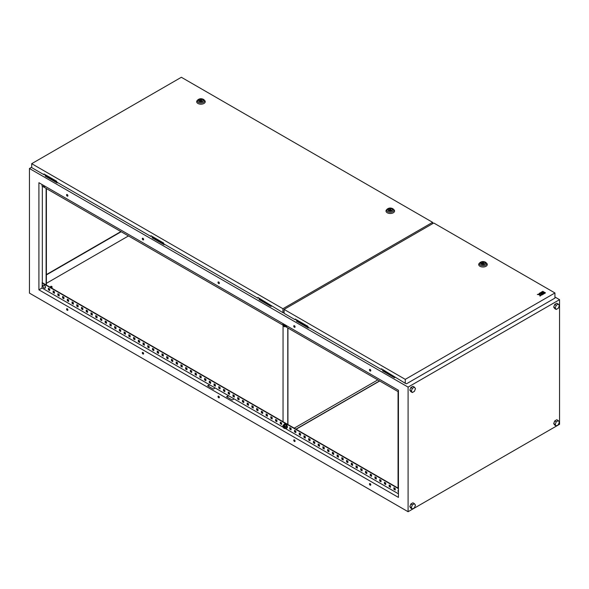 <?xml version="1.0" encoding="UTF-8"?>
<svg xmlns="http://www.w3.org/2000/svg" width="589" height="589" viewBox="0 0 589 589"><rect width="100%" height="100%" fill="white"/><g stroke="black" fill="none" stroke-linecap="round" stroke-linejoin="round"><path stroke-width="0.88" d="M46.016 284.575L46.833 285.599M44.3 285.253C45.89 287.115 45.868 288.065 44.249 288.095A1.715 0.994 60 0 1 43.719 287.653L43.719 287.653A1.715 0.994 60 0 1 43.144 286.666L43.144 286.666A1.715 0.994 60 0 1 43.026 285.989A1.715 0.994 60 0 1 44.241 285.29A1.715 0.994 60 0 1 45.456 287.395A1.715 0.994 60 0 1 44.241 288.095L43.719 287.653A2.864 2.864 0 0 1 43.144 286.666C42.783 285.437 43.166 284.966 44.3 285.253A1.686 0.972 60 0 0 43.652 285.128M398.436 490.085L398.127 491.609A2.864 2.864 0 0 0 398.436 492.257A1.715 0.994 60 0 1 398.127 491.609L398.127 491.609A1.715 0.994 60 0 1 398.009 490.931A1.715 0.994 60 0 1 398.436 490.114M45.243 186.367L43.719 185.918A2.864 2.864 0 0 1 43.269 185.226A1.715 0.994 -120 0 0 43.719 185.918A1.715 0.994 -120 0 0 44.241 186.352A1.715 0.994 -120 0 0 45.22 186.352M283.184 323.744A1.738 1.001 -120 0 0 282.948 324.436A1.738 1.001 -120 0 0 283.567 326.026L283.059 325.194L283.044 421.709M287.778 327.926L287.778 424.441M287.933 424.529L287.933 328.014M377.799 379.898L294.213 428.159M296.112 429.248L379.699 380.995M379.544 380.906L295.958 429.16M284.752 325.518A0.803 0.464 60 0 1 284.715 325.496L284.62 325.445A0.67 0.383 60 0 1 284.163 324.48A0.803 0.464 60 0 0 284.148 324.576M285.739 326.49A2.393 1.384 -120 0 0 286.313 326.586A2.393 1.384 -120 0 0 286.666 326.483A2.393 1.384 -120 0 0 287.064 325.982M284.465 325.879A0.803 0.464 -120 0 0 283.78 324.451A0.803 0.464 -120 0 0 284.465 325.879M285.525 324.973L285.525 326.615L284.296 326.726L283.567 326.026A1.738 1.001 -120 0 0 284.796 326.733A1.738 1.001 -120 0 0 285.415 325.857A1.738 1.001 -120 0 0 285.179 324.892M286.777 326.402A2.393 1.384 -120 0 0 286.895 326.35A2.393 1.384 -120 0 0 287.196 326.056M42.04 184.519L42.04 186.05L283.066 325.202L283.059 323.552M398.436 391.81L285.518 326.615L286.556 325.688M284.715 427.239A0.803 0.464 -120 0 0 284.752 427.261A0.67 0.383 -120 0 1 284.62 427.187L284.62 427.187A0.67 0.383 -120 0 1 284.163 426.222A0.803 0.464 -120 0 0 284.148 426.311M284.391 424.014A2.393 1.384 60 0 1 284.502 423.94A2.393 1.384 60 0 1 286.541 424.809A2.393 1.384 60 0 1 286.895 428.093A2.393 1.384 60 0 1 286.777 428.144M283.795 424.868A2.393 1.384 60 0 1 284.273 424.073A2.393 1.384 60 0 1 286.313 424.941A2.393 1.384 60 0 1 286.666 428.225A2.393 1.384 60 0 1 285.739 428.232M284.296 425.184L285.37 424.566L286.6 426.097L286.6 427.732L285.525 428.358L285.415 427.599A1.738 1.001 60 0 1 284.796 428.475A1.738 1.001 60 0 1 283.567 427.761A1.738 1.001 60 0 1 282.948 426.178A1.738 1.001 60 0 1 283.567 425.302A1.738 1.001 60 0 1 284.796 426.016A1.738 1.001 60 0 1 285.415 427.599L285.525 426.716L284.296 425.184L283.059 425.295L282.948 426.178L284.296 428.468L285.525 428.358M283.898 427.29A0.803 0.464 60 0 1 284.465 426.488A0.803 0.464 60 0 1 283.898 427.29M283.059 425.295L285.37 424.566M285.525 426.716L286.6 426.097M50.654 287.101A0.803 0.464 0 0 0 51.788 286.445A0.803 0.464 0 0 0 50.654 287.101M370.135 483.643A0.935 0.537 -120 0 0 369.664 483.591A0.935 0.537 -120 0 0 369.524 484.342A0.935 0.537 -120 0 0 370.135 485.167A0.935 0.537 -120 0 0 370.599 485.218A0.935 0.537 -120 0 0 370.746 484.467A0.935 0.537 -120 0 0 370.135 483.643M369.826 483.547A0.935 0.537 -120 0 0 370.415 485.005A0.935 0.537 -120 0 0 370.724 485.093M370.135 369.458A0.935 0.537 -120 0 0 369.664 369.413A0.935 0.537 -120 0 0 369.524 370.164A0.935 0.537 -120 0 0 370.135 370.989A0.935 0.537 -120 0 0 370.599 371.033A0.935 0.537 -120 0 0 370.746 370.282A0.935 0.537 -120 0 0 370.135 369.458M369.826 369.369A0.935 0.537 -120 0 0 370.415 370.827A0.935 0.537 -120 0 0 370.724 370.915M294.404 439.917A0.935 0.537 -120 0 0 293.94 439.873A0.935 0.537 -120 0 0 293.793 440.624A0.935 0.537 -120 0 0 294.404 441.448A0.935 0.537 -120 0 0 294.875 441.492A0.935 0.537 -120 0 0 295.015 440.741A0.935 0.537 -120 0 0 294.404 439.917M294.102 439.828A0.935 0.537 -120 0 0 294.691 441.286A0.935 0.537 -120 0 0 294.993 441.375M294.404 325.739A0.935 0.537 -120 0 0 293.94 325.695A0.935 0.537 -120 0 0 293.793 326.446A0.935 0.537 -120 0 0 294.404 327.27A0.935 0.537 -120 0 0 294.875 327.315A0.935 0.537 -120 0 0 295.015 326.564A0.935 0.537 -120 0 0 294.404 325.739M294.102 325.651A0.935 0.537 -120 0 0 294.691 327.101A0.935 0.537 -120 0 0 294.993 327.197M218.674 396.198A0.935 0.537 -120 0 0 218.21 396.154A0.935 0.537 -120 0 0 218.063 396.905A0.935 0.537 -120 0 0 218.674 397.73A0.935 0.537 -120 0 0 219.145 397.774A0.935 0.537 -120 0 0 219.292 397.023A0.935 0.537 -120 0 0 218.674 396.198M218.372 396.11A0.935 0.537 -120 0 0 218.961 397.56A0.935 0.537 -120 0 0 219.263 397.656M218.674 282.013A0.935 0.537 -120 0 0 218.21 281.969A0.935 0.537 -120 0 0 218.063 282.72A0.935 0.537 -120 0 0 218.674 283.545A0.935 0.537 -120 0 0 219.145 283.596A0.935 0.537 -120 0 0 219.292 282.845A0.935 0.537 -120 0 0 218.674 282.013M218.372 281.925A0.935 0.537 -120 0 0 218.961 283.383A0.935 0.537 -120 0 0 219.263 283.471M142.95 352.472A0.935 0.537 -120 0 0 142.479 352.428A0.935 0.537 -120 0 0 142.339 353.179A0.935 0.537 -120 0 0 142.95 354.004A0.935 0.537 -120 0 0 143.414 354.055A0.935 0.537 -120 0 0 143.561 353.304A0.935 0.537 -120 0 0 142.95 352.472M142.641 352.384A0.935 0.537 -120 0 0 143.23 353.842A0.935 0.537 -120 0 0 143.539 353.93M142.95 238.295A0.935 0.537 -120 0 0 142.479 238.251A0.935 0.537 -120 0 0 142.339 239.001A0.935 0.537 -120 0 0 142.95 239.826A0.935 0.537 -120 0 0 143.414 239.87A0.935 0.537 -120 0 0 143.561 239.119A0.935 0.537 -120 0 0 142.95 238.295M142.641 238.206A0.935 0.537 -120 0 0 143.23 239.664A0.935 0.537 -120 0 0 143.539 239.752M67.22 308.754A0.935 0.537 -120 0 0 66.748 308.71A0.935 0.537 -120 0 0 66.609 309.461A0.935 0.537 -120 0 0 67.22 310.285A0.935 0.537 -120 0 0 67.691 310.329A0.935 0.537 -120 0 0 67.831 309.578A0.935 0.537 -120 0 0 67.22 308.754M66.918 308.665A0.935 0.537 -120 0 0 67.507 310.123A0.935 0.537 -120 0 0 67.809 310.212M67.22 194.576A0.935 0.537 -120 0 0 66.748 194.525A0.935 0.537 -120 0 0 66.609 195.276A0.935 0.537 -120 0 0 67.22 196.108A0.935 0.537 -120 0 0 67.691 196.152A0.935 0.537 -120 0 0 67.831 195.401A0.935 0.537 -120 0 0 67.22 194.576M66.918 194.48A0.935 0.537 -120 0 0 67.507 195.938A0.935 0.537 -120 0 0 67.809 196.034M152.963 236.866L152.109 237.352L164.228 244.133M45.994 175.11L45.147 176.037L57.074 182.921L57.641 182.597M297.261 320.173L296.414 321.101L308.341 327.992L308.908 327.661M31.703 167.202L29.45 168.506L29.45 293.116L408.096 511.723L559.55 424.279L559.55 299.668L408.096 387.113L29.45 168.506M559.55 299.668L554.934 297.003M383.402 369.907L382.555 370.834L394.483 377.726L395.05 377.394M259.933 298.623L259.079 299.551L271.006 306.435L271.573 306.111M152.109 237.352L152.109 237.794L164.036 244.678L164.603 244.354M45.147 175.596L57.258 182.376M259.079 299.109L271.198 305.89M554.728 420.944L553.689 423.616L554.728 425.096L556.237 425.972L558.313 424.772L559.359 422.092L558.313 420.62L556.237 421.82L554.728 420.944L556.804 419.743L558.313 420.62M409.804 390.168L410.842 391.648L412.359 392.524L414.435 391.324L415.473 388.644L414.435 387.172L412.918 386.296L410.842 387.496L409.804 390.168L411.313 391.044L412.359 392.524M408.096 387.113L408.096 511.723M409.804 506.687L410.842 508.167L412.359 509.043L414.435 507.843L415.473 505.163L414.435 503.691L412.918 502.815L410.842 504.015L409.804 506.687L411.313 507.563L412.359 509.043M553.689 307.097L554.728 308.577L556.237 309.453L558.313 308.253L559.359 305.573L558.313 304.101L556.804 303.225L554.728 304.425L553.689 307.097L555.199 307.973L556.237 309.453M128.468 235.946L46.391 283.331M296.414 320.666L308.526 327.44M382.555 370.4L394.667 377.174M46.391 274.916L121.179 231.735M38.918 289.832L398.436 497.403L398.436 390.279L38.918 182.715L38.918 289.832L42.04 288.028L209.493 384.713L207.6 385.802L213.284 389.079L215.176 387.989L209.493 384.713M398.436 493.796L285.201 428.417M283.243 427.29L228.429 395.639L226.537 396.736L232.213 400.012L234.105 398.922M228.429 395.639L215.176 387.989M143.414 238.781L142.597 238.309M67.683 195.062L66.866 194.591M219.137 282.506L218.328 282.035M370.599 369.944L369.782 369.472M294.868 326.225L294.051 325.754M394.181 487.883L394.181 489.084L395.219 489.687M389.447 485.152L389.447 486.352L390.485 486.948M384.713 482.413L384.713 483.621L385.751 484.217M379.979 479.682L379.979 480.889L381.017 481.485M375.245 476.95L375.245 478.15L376.29 478.754M370.51 474.219L370.51 475.419L371.556 476.022M365.776 471.487L365.776 472.687L366.822 473.291M361.05 468.756L361.05 469.956L362.088 470.559M356.316 466.017L356.316 467.224L357.354 467.821M351.581 463.285L351.581 464.493L352.62 465.089M346.847 460.554L346.847 461.754L347.885 462.358M342.113 457.822L342.113 459.022L343.159 459.626M337.379 455.091L337.379 456.291L338.425 456.895M332.645 452.359L332.645 453.559L333.691 454.163M327.918 449.628L327.918 450.828L328.957 451.432M323.184 446.889L323.184 448.096L324.222 448.693M318.45 444.158L318.45 445.365L319.488 445.961M313.716 441.426L313.716 442.626L314.754 443.23M308.982 438.695L308.982 439.895L310.028 440.498M304.248 435.963L304.248 437.163L305.293 437.767M299.514 433.232L299.514 434.432L300.559 435.035M294.787 430.5L294.787 431.7L295.825 432.297M290.053 427.761L290.053 428.969L291.091 429.565M280.585 422.298L280.585 423.498L281.623 424.102M275.851 419.567L275.851 420.767L276.896 421.371M271.117 416.835L271.117 418.035L272.162 418.639M266.383 414.104L266.383 415.304L267.428 415.908M261.656 411.365L261.656 412.572L262.694 413.169M256.922 408.633L256.922 409.841L257.96 410.437M252.188 405.902L252.188 407.102L253.226 407.706M247.454 403.171L247.454 404.371L248.492 404.974M242.72 400.439L242.72 401.639L243.765 402.243M237.985 397.708L237.985 398.908L239.031 399.511M233.251 394.976L233.251 396.176L234.297 396.78M228.525 392.237L228.525 393.445L229.563 394.041M223.791 389.506L223.791 390.713L224.829 391.31M219.056 386.774L219.056 387.974L220.095 388.578M214.322 384.043L214.322 385.243L215.36 385.847M209.588 381.311L209.588 382.511L210.634 383.115M204.854 378.58L204.854 379.78L205.9 380.384M200.12 375.848L200.12 377.048L201.166 377.645M195.393 373.109L195.393 374.317L196.431 374.913M190.659 370.378L190.659 371.585L191.697 372.182M185.925 367.646L185.925 368.847L186.963 369.45M181.191 364.915L181.191 366.115L182.229 366.719M176.457 362.183L176.457 363.384L177.503 363.987M171.723 359.452L171.723 360.652L172.768 361.256M166.989 356.713L166.989 357.921L168.034 358.517M162.262 353.982L162.262 355.189L163.3 355.785M157.528 351.25L157.528 352.45L158.566 353.054M152.794 348.519L152.794 349.719L153.832 350.322M148.06 345.787L148.06 346.987L149.098 347.591M143.326 343.056L143.326 344.256L144.371 344.859M138.592 340.324L138.592 341.524L139.637 342.128M133.858 337.585L133.858 338.793L134.903 339.389M129.131 334.854L129.131 336.061L130.169 336.658M124.397 332.122L124.397 333.322L125.435 333.926M119.663 329.391L119.663 330.591L120.701 331.195M114.929 326.659L114.929 327.859L115.967 328.463M110.195 323.928L110.195 325.128L111.24 325.732M105.46 321.189L105.46 322.397L106.506 322.993M100.726 318.458L100.726 319.665L101.772 320.261M96 315.726L96 316.934L97.038 317.53M91.266 312.995L91.266 314.195L92.304 314.798M86.531 310.263L86.531 311.463L87.57 312.067M81.797 307.532L81.797 308.732L82.835 309.335M77.063 304.8L77.063 306L78.109 306.604M72.329 302.061L72.329 303.269L73.375 303.865M67.595 299.33L67.595 300.537L68.641 301.134M62.868 296.598L62.868 297.798L63.906 298.402M58.134 293.867L58.134 295.067L59.172 295.671M53.4 291.135L53.4 292.335L54.438 292.939M48.666 288.404L48.666 289.604L49.704 290.208M209.78 384.875L207.888 385.964M398.436 488.333L42.327 282.727L42.04 288.028M228.709 395.801L226.817 396.898M398.436 488.656L42.04 282.889M393.894 487.714L395.219 488.48L395.219 490.011L393.894 489.245L393.894 487.714M389.16 484.983L390.485 485.748L390.485 487.28L389.16 486.514L389.16 484.983M384.426 482.251L385.751 483.017L385.751 484.548L384.426 483.783L384.426 482.251M379.691 479.52L381.017 480.285L381.017 481.817L379.691 481.051L379.691 479.52M374.965 476.788L376.29 477.554L376.29 479.085L374.965 478.32L374.965 476.788M370.231 474.057L371.556 474.822L371.556 476.346L370.231 475.581L370.231 474.057M365.497 471.318L366.822 472.084L366.822 473.615L365.497 472.849L365.497 471.318M360.762 468.586L362.088 469.352L362.088 470.883L360.762 470.118L360.762 468.586M356.028 465.855L357.354 466.621L357.354 468.152L356.028 467.386L356.028 465.855M351.294 463.123L352.62 463.889L352.62 465.42L351.294 464.655L351.294 463.123M346.56 460.392L347.885 461.158L347.885 462.689L346.56 461.923L346.56 460.392M341.834 457.66L343.159 458.426L343.159 459.957L341.834 459.192L341.834 457.66M337.099 454.929L338.425 455.695L338.425 457.219L337.099 456.453L337.099 454.929M332.365 452.19L333.691 452.956L333.691 454.487L332.365 453.721L332.365 452.19M327.631 449.459L328.957 450.224L328.957 451.756L327.631 450.99L327.631 449.459M322.897 446.727L324.222 447.493L324.222 449.024L322.897 448.258L322.897 446.727M318.163 443.996L319.488 444.761L319.488 446.293L318.163 445.527L318.163 443.996M313.429 441.264L314.754 442.03L314.754 443.561L313.429 442.795L313.429 441.264M308.702 438.533L310.028 439.298L310.028 440.822L308.702 440.064L308.702 438.533M303.968 435.801L305.293 436.559L305.293 438.091L303.968 437.325L303.968 435.801M299.234 433.062L300.559 433.828L300.559 435.359L299.234 434.594L299.234 433.062M294.5 430.331L295.825 431.096L295.825 432.628L294.5 431.862L294.5 430.331M289.766 427.599L291.091 428.365L291.091 429.896L289.766 429.131L289.766 427.599M280.298 422.136L281.623 422.902L281.623 424.433L280.298 423.668L280.298 422.136M275.571 419.405L276.896 420.171L276.896 421.695L275.571 420.929L275.571 419.405M270.837 416.666L272.162 417.432L272.162 418.963L270.837 418.197L270.837 416.666M266.103 413.934L267.428 414.7L267.428 416.232L266.103 415.466L266.103 413.934M261.369 411.203L262.694 411.969L262.694 413.5L261.369 412.734L261.369 411.203M256.635 408.471L257.96 409.237L257.96 410.769L256.635 410.003L256.635 408.471M251.901 405.74L253.226 406.506L253.226 408.037L251.901 407.271L251.901 405.74M247.166 403.009L248.492 403.774L248.492 405.306L247.166 404.54L247.166 403.009M242.44 400.277L243.765 401.043L243.765 402.567L242.44 401.801L242.44 400.277M237.706 397.538L239.031 398.304L239.031 399.835L237.706 399.07L237.706 397.538M232.972 394.807L234.297 395.572L234.297 397.104L232.972 396.338L232.972 394.807M228.237 392.075L229.563 392.841L229.563 394.372L228.237 393.607L228.237 392.075M223.503 389.344L224.829 390.109L224.829 391.641L223.503 390.875L223.503 389.344M218.769 386.612L220.095 387.378L220.095 388.909L218.769 388.144L218.769 386.612M214.035 383.881L215.36 384.646L215.36 386.17L214.035 385.412L214.035 383.881M209.309 381.149L210.634 381.908L210.634 383.439L209.309 382.673L209.309 381.149M204.574 378.41L205.9 379.176L205.9 380.708L204.574 379.942L204.574 378.41M199.84 375.679L201.166 376.445L201.166 377.976L199.84 377.21L199.84 375.679M195.106 372.947L196.431 373.713L196.431 375.245L195.106 374.479L195.106 372.947M190.372 370.216L191.697 370.982L191.697 372.513L190.372 371.747L190.372 370.216M185.638 367.484L186.963 368.25L186.963 369.782L185.638 369.016L185.638 367.484M180.904 364.753L182.229 365.519L182.229 367.043L180.904 366.277L180.904 364.753M176.177 362.014L177.503 362.78L177.503 364.311L176.177 363.546L176.177 362.014M171.443 359.283L172.768 360.048L172.768 361.58L171.443 360.814L171.443 359.283M166.709 356.551L168.034 357.317L168.034 358.848L166.709 358.083L166.709 356.551M161.975 353.82L163.3 354.585L163.3 356.117L161.975 355.351L161.975 353.82M157.241 351.088L158.566 351.854L158.566 353.385L157.241 352.62L157.241 351.088M152.507 348.357L153.832 349.122L153.832 350.654L152.507 349.888L152.507 348.357M147.773 345.625L149.098 346.391L149.098 347.915L147.773 347.149L147.773 345.625M143.046 342.886L144.371 343.652L144.371 345.183L143.046 344.418L143.046 342.886M138.312 340.155L139.637 340.921L139.637 342.452L138.312 341.686L138.312 340.155M133.578 337.423L134.903 338.189L134.903 339.72L133.578 338.955L133.578 337.423M128.844 334.692L130.169 335.458L130.169 336.989L128.844 336.223L128.844 334.692M124.11 331.96L125.435 332.726L125.435 334.257L124.11 333.492L124.11 331.96M119.376 329.229L120.701 329.995L120.701 331.519L119.376 330.76L119.376 329.229M114.641 326.497L115.967 327.256L115.967 328.787L114.641 328.021L114.641 326.497M109.915 323.759L111.24 324.524L111.24 326.056L109.915 325.29L109.915 323.759M105.181 321.027L106.506 321.793L106.506 323.324L105.181 322.558L105.181 321.027M100.447 318.296L101.772 319.061L101.772 320.593L100.447 319.827L100.447 318.296M95.712 315.564L97.038 316.33L97.038 317.861L95.712 317.096L95.712 315.564M90.978 312.833L92.304 313.598L92.304 315.13L90.978 314.364L90.978 312.833M86.244 310.101L87.57 310.867L87.57 312.391L86.244 311.625L86.244 310.101M81.51 307.362L82.835 308.128L82.835 309.659L81.51 308.894L81.51 307.362M76.784 304.631L78.109 305.397L78.109 306.928L76.784 306.162L76.784 304.631M72.049 301.899L73.375 302.665L73.375 304.196L72.049 303.431L72.049 301.899M67.315 299.168L68.641 299.934L68.641 301.465L67.315 300.699L67.315 299.168M62.581 296.436L63.906 297.202L63.906 298.733L62.581 297.968L62.581 296.436M57.847 293.705L59.172 294.471L59.172 295.995L57.847 295.236L57.847 293.705M53.113 290.973L54.438 291.732L54.438 293.263L53.113 292.497L53.113 290.973M48.379 288.235L49.704 289L49.704 290.532L48.379 289.766L48.379 288.235M46.391 274.584L120.892 231.573M42.327 186.212L42.327 282.727M46.111 188.399L46.111 284.914M46.391 188.561L46.391 285.076M398.061 391.597L398.061 488.112M394.483 377.284L394.483 377.726M308.341 327.55L308.341 327.992M414.435 387.172L412.359 388.365L410.842 387.496M412.359 388.365L411.313 391.044M414.435 503.691L412.359 504.883L411.313 507.563M412.359 504.883L410.842 504.015M556.237 421.82L555.199 424.492L553.689 423.616M555.199 424.492L556.237 425.972M558.313 304.101L556.237 305.293L554.728 304.425M556.237 305.293L555.199 307.973M271.006 306L271.006 306.435M57.074 182.487L57.074 182.921M164.036 244.244L164.036 244.678M44.293 174.123L44.006 174.727L31.703 167.622L31.703 163.683L282.934 308.732L432.591 222.325L181.36 77.277L31.703 163.683M44.006 174.727L44.006 173.961L56.691 181.279L56.691 182.045L150.975 236.483L151.263 235.88M150.975 236.483L150.975 235.718L163.661 243.036L163.661 243.802L257.945 298.24L258.225 297.636M432.591 223.68L432.591 222.325M284.104 312.7L282.934 312.663L282.934 308.732M282.934 312.663L257.945 297.474L257.945 298.24M284.104 312.906L283.523 312.568M391.795 208.83A2.142 1.237 0 0 0 389.462 208.558A2.142 1.237 0 0 0 388.136 209.699A2.142 1.237 0 0 0 388.762 210.575A2.142 1.237 0 0 0 391.096 210.847A2.142 1.237 0 0 0 392.421 209.699A2.142 1.237 0 0 0 391.795 208.83M386.553 209.787A4.285 2.474 0 0 0 387.245 212.762A4.285 2.474 0 0 0 392.878 212.982A4.285 2.474 0 0 0 393.997 209.787L393.371 209.147A3.556 2.054 180 0 1 392.436 211.804A3.556 2.054 180 0 1 387.761 211.62A3.556 2.054 180 0 1 387.187 209.147L386.553 209.787M390.625 208.955L388.983 209.905L391.221 210.251L390.625 208.955M391.221 210.81L391.221 210.251M388.983 210.685L388.983 209.905M202.469 99.526A2.142 1.237 0 0 0 200.135 99.254A2.142 1.237 0 0 0 198.817 100.395A2.142 1.237 0 0 0 199.443 101.271A2.142 1.237 0 0 0 201.777 101.544A2.142 1.237 0 0 0 203.095 100.395A2.142 1.237 0 0 0 202.469 99.526M197.234 100.483A4.285 2.474 0 0 0 197.926 103.458A4.285 2.474 0 0 0 203.551 103.679A4.285 2.474 0 0 0 204.677 100.483L204.052 99.843A3.556 2.054 180 0 1 203.117 102.501A3.556 2.054 180 0 1 198.441 102.317A3.556 2.054 180 0 1 197.867 99.843L197.234 100.483M201.305 99.651L199.664 100.601L201.902 100.947L201.305 99.651M201.902 101.507L201.902 100.947M199.664 101.382L199.664 100.601M484.504 262.355A2.142 1.237 0 0 0 482.17 262.083A2.142 1.237 0 0 0 480.845 263.224A2.142 1.237 0 0 0 481.471 264.1A2.142 1.237 0 0 0 483.805 264.373A2.142 1.237 0 0 0 485.13 263.224A2.142 1.237 0 0 0 484.504 262.355M479.269 263.312A4.285 2.474 0 0 0 479.961 266.287A4.285 2.474 0 0 0 485.586 266.508A4.285 2.474 0 0 0 486.713 263.312L486.08 262.679A3.556 2.054 180 0 1 485.145 265.33A3.556 2.054 180 0 1 480.469 265.146A3.556 2.054 180 0 1 479.895 262.679L479.269 263.312M483.333 262.48L481.699 263.43L483.937 263.776L483.333 262.48M483.937 264.336L483.937 263.776M481.699 264.211L481.699 263.43M540.142 292.836L540.871 293.256L542.064 292.851L541.114 293.396L541.843 293.926L543.522 292.961L541.821 291.864L540.142 292.947L540.871 293.366L541.968 292.902M544.737 293.381L545.466 292.851L544.737 292.431L544.008 292.851L544.737 293.381L545.466 292.851M554.934 292.961L433.762 223.003L284.104 309.409L405.269 379.36L554.934 292.961L554.934 298.093L406.594 383.733L405.269 383.299L405.269 379.36M542.064 291.835L543.765 292.814L544.494 292.394L542.793 291.305L542.064 291.835M542.815 294.485L544.494 293.41L543.765 292.991L542.086 293.955L542.815 294.485L544.494 293.41M539.171 293.396L540.142 293.955L537.323 294.463L539.627 294.677L539.995 296.002L540.901 295.487L540.628 294.515L541.843 294.942L542.572 294.515L539.899 292.976L539.171 293.506L540.047 294.014M540.658 294.61L541.843 295.045L542.572 294.515M537.323 294.463L539.627 294.787L539.995 296.112L540.901 295.487M295.56 319.194L295.273 319.79L284.104 313.341L284.104 309.409M295.273 319.79L295.273 319.024L307.959 326.35L307.959 327.116L381.414 369.524L381.701 368.928M405.269 383.299L381.414 368.758L381.414 369.524M542.064 291.724L543.765 292.814M543.765 292.711L544.494 292.284M544.008 292.851L544.737 293.27M542.086 293.955L542.815 294.375M541.114 293.396L541.843 293.926M541.843 293.815L543.522 292.851M44.315 285.275A1.686 0.972 60 0 1 45.36 286.607A1.686 0.972 60 0 1 45.301 287.992M392.797 208.712A3.556 2.054 180 0 1 393.371 209.147L392.686 208.631C390.654 207.696 388.821 207.865 387.187 209.147M388.534 210.707A2.459 1.421 0 0 0 392.016 210.707A2.459 1.421 0 0 0 392.016 208.697A2.459 1.421 0 0 0 388.534 208.697A2.459 1.421 0 0 0 388.534 210.707M203.47 99.408A3.556 2.054 180 0 1 204.052 99.843L203.367 99.327C201.328 98.392 199.494 98.562 197.867 99.843M199.215 101.404A2.459 1.421 0 0 0 202.697 101.404A2.459 1.421 0 0 0 202.697 99.394A2.459 1.421 0 0 0 199.215 99.394A2.459 1.421 0 0 0 199.215 101.404M485.505 262.238A3.556 2.054 180 0 1 486.08 262.679L485.402 262.157C483.363 261.221 481.53 261.391 479.895 262.679M481.25 264.233A2.459 1.421 0 0 0 484.732 264.233A2.459 1.421 0 0 0 484.732 262.223A2.459 1.421 0 0 0 481.25 262.223A2.459 1.421 0 0 0 481.25 264.233M52.023 286.777L52.023 288.33M50.418 286.777L50.418 287.403"/></g></svg>
